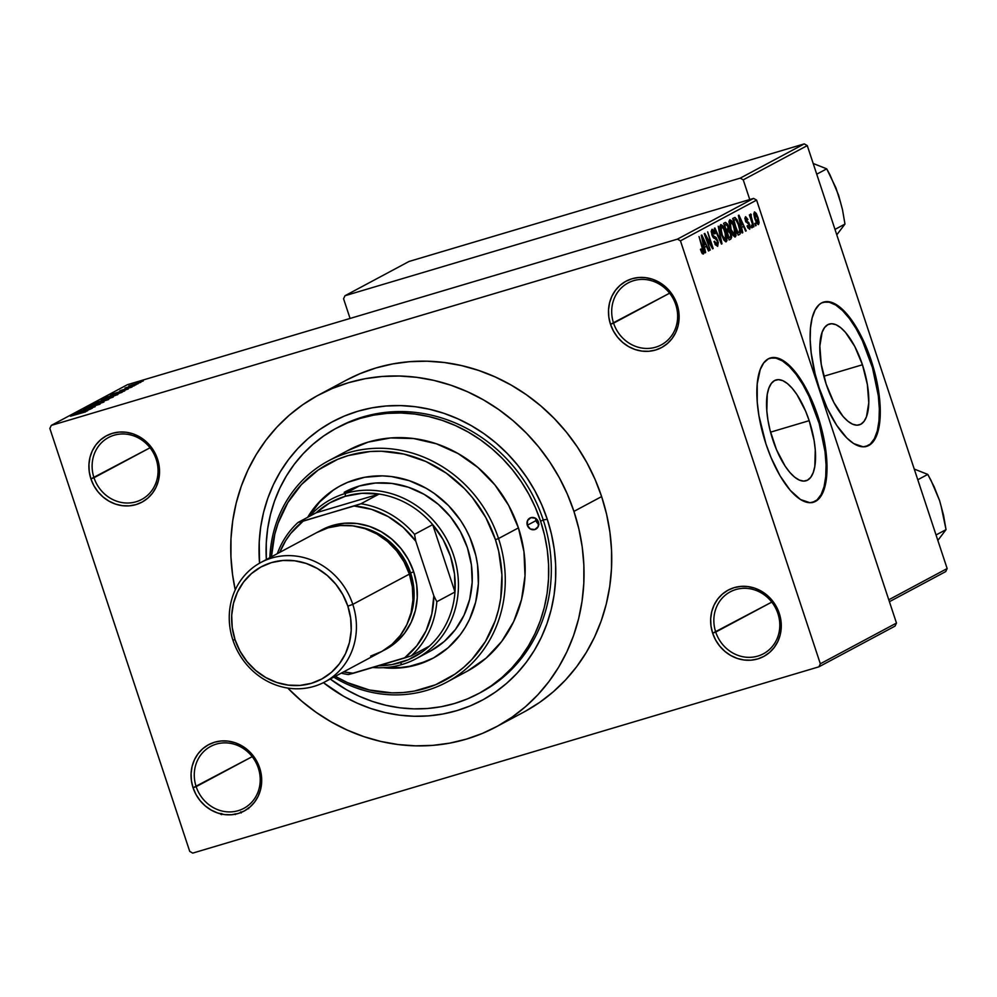 <?xml version="1.0" encoding="UTF-8"?>
<svg xmlns="http://www.w3.org/2000/svg" width="997" height="997" viewBox="0 0 997 997"><rect width="100%" height="100%" fill="white"/><g stroke="black" fill="none" stroke-linecap="round" stroke-linejoin="round"><path stroke-width="1.5" d="M777.909 613.566A35.132 32.328 -118.1 0 0 735.823 589.551A35.132 32.328 -118.1 0 0 715.734 632.073L712.656 633.195A37.637 34.646 61.9 0 1 734.178 587.644A37.637 34.646 61.9 0 1 779.268 613.379L777.909 613.566A35.132 32.328 61.9 0 1 763.39 653.795A35.132 32.328 61.9 0 1 715.734 632.073A35.132 32.328 61.9 0 1 730.253 591.844A35.132 32.328 61.9 0 1 777.909 613.566L779.268 613.379L776.327 606.612L772.226 600.493L767.104 595.246L761.172 591.071L754.667 588.143L747.812 586.56L740.896 586.398L734.178 587.644L727.897 590.261L722.327 594.15L717.653 599.147L714.076 605.092L711.721 611.722L710.674 618.801L710.998 626.041L712.656 633.195L715.597 639.949L719.697 646.081L724.819 651.328L730.739 655.49L737.257 658.419L744.111 660.002L751.028 660.176L757.745 658.93L764.014 656.313L769.597 652.424L774.27 647.414L777.847 641.482L780.202 634.84L781.237 627.774L780.925 620.52L779.268 613.379A37.637 34.646 61.9 0 1 757.745 658.93A37.637 34.646 61.9 0 1 712.656 633.195L771.778 602.101L715.734 632.073A35.132 32.328 -118.1 0 0 757.832 656.088A35.132 32.328 -118.1 0 0 777.909 613.566M258.335 768.151A35.132 32.328 -118.1 0 0 216.237 744.123A35.132 32.328 -118.1 0 0 196.16 786.645L193.069 787.767A37.637 34.646 61.9 0 1 214.592 742.217A37.637 34.646 61.9 0 1 259.681 767.952L258.335 768.151A35.132 32.328 61.9 0 1 243.816 808.368A35.132 32.328 61.9 0 1 196.16 786.645A35.132 32.328 61.9 0 1 210.679 746.417A35.132 32.328 61.9 0 1 258.335 768.151L259.681 767.952L256.74 761.185L252.64 755.065L247.518 749.819L241.598 745.644L235.08 742.715L228.238 741.132L221.322 740.97L214.592 742.217L208.323 744.834L202.74 748.722L198.079 753.732L194.49 759.664L192.134 766.294L191.1 773.373L191.412 780.626L193.069 787.767L196.01 794.534L200.123 800.653L205.232 805.9L211.165 810.062L217.67 812.991L224.524 814.574L231.441 814.748L238.171 813.502L244.439 810.885L250.01 806.997L254.684 801.987L258.26 796.055L260.616 789.425L261.663 782.346L261.351 775.093L259.681 767.952A37.637 34.646 61.9 0 1 238.171 813.502A37.637 34.646 61.9 0 1 193.069 787.767L252.191 756.673L196.16 786.645A35.132 32.328 -118.1 0 0 238.246 810.661A35.132 32.328 -118.1 0 0 258.335 768.151M156.168 459.243A35.132 32.328 -118.1 0 0 114.082 435.228A35.132 32.328 -118.1 0 0 94.005 477.75L90.914 478.872A37.637 34.646 61.9 0 1 112.437 433.321A37.637 34.646 61.9 0 1 157.526 459.056L156.168 459.243A35.132 32.328 61.9 0 1 141.661 499.472A35.132 32.328 61.9 0 1 94.005 477.75A35.132 32.328 61.9 0 1 108.511 437.521A35.132 32.328 61.9 0 1 156.168 459.243L157.526 459.056L154.585 452.289L150.485 446.17L145.363 440.923L139.443 436.748L132.925 433.82L126.071 432.237L119.154 432.075L112.437 433.321L106.168 435.938L100.585 439.827L95.911 444.824L92.335 450.769L89.979 457.399L88.945 464.477L89.256 471.718L90.914 478.872L93.855 485.626L97.955 491.758L103.077 497.005L109.009 501.167L115.515 504.096L122.369 505.678L129.286 505.853L136.003 504.607L142.284 501.99L147.855 498.101L152.529 493.091L156.105 487.159L158.461 480.517L159.508 473.45L159.184 466.197L157.526 459.056A37.637 34.646 61.9 0 1 136.003 504.607A37.637 34.646 61.9 0 1 90.914 478.872L150.036 447.778L94.005 477.75A35.132 32.328 -118.1 0 0 136.091 501.765A35.132 32.328 -118.1 0 0 156.168 459.243M675.754 304.671A35.132 32.328 -118.1 0 0 633.668 280.656A35.132 32.328 -118.1 0 0 613.579 323.165L610.5 324.299A37.637 34.646 61.9 0 1 632.011 278.749A37.637 34.646 61.9 0 1 677.113 304.471L675.754 304.671A35.132 32.328 61.9 0 1 661.235 344.9A35.132 32.328 61.9 0 1 613.579 323.165A35.132 32.328 61.9 0 1 628.098 282.949A35.132 32.328 61.9 0 1 675.754 304.671L677.113 304.471L674.171 297.717L670.059 291.585L664.949 286.338L659.017 282.176L652.512 279.247L645.657 277.665L638.741 277.49L632.011 278.749L625.742 281.366L620.171 285.242L615.498 290.252L611.921 296.184L609.566 302.826L608.519 309.905L608.831 317.146L610.5 324.299L613.442 331.054L617.542 337.173L622.664 342.42L628.584 346.595L635.101 349.523L641.943 351.106L648.86 351.28L655.59 350.022L661.858 347.405L667.442 343.516L672.103 338.519L675.692 332.587L678.047 325.944L679.082 318.866L678.77 311.625L677.113 304.471A37.637 34.646 61.9 0 1 655.59 350.022A37.637 34.646 61.9 0 1 610.5 324.299L669.61 293.193L613.579 323.165A35.132 32.328 -118.1 0 0 655.665 347.193A35.132 32.328 -118.1 0 0 675.754 304.671M862.442 364.765L823.821 376.255L862.442 364.765L867.365 384.568L868.773 402.825L866.468 416.771L864 421.419L860.772 424.273L856.922 425.208L852.585 424.186L847.924 421.27L843.126 416.547L833.853 402.489L826.177 384.169A52.592 20.214 -106.6 0 1 829.305 324.05A52.592 20.214 -106.6 0 1 862.442 364.765A52.592 20.214 -106.6 0 1 859.302 424.872A52.592 20.214 -106.6 0 1 826.177 384.169L821.254 364.366L819.833 346.109L822.151 332.163L824.619 327.515L827.834 324.661L831.685 323.726L836.034 324.735L840.683 327.664L845.481 332.387L854.765 346.445L862.442 364.765M866.219 446.482A75.273 28.925 73.4 0 0 870.269 360.578L871.154 360.316A75.273 28.925 -106.6 0 1 866.655 446.357A75.273 28.925 -106.6 0 1 819.235 388.082L827.198 408.184L836.707 425.345L846.952 438.119L853.744 443.615L863.252 446.83L868.773 445.485L871.204 443.777L876.911 434.742L879.89 420.497L879.877 402.265L876.874 381.602L871.154 360.316L866.057 346.682L856.971 328.349L846.877 313.98L836.645 304.795L827.136 301.58L821.615 302.914L819.185 304.621L815.097 310.017L812.169 317.881L810.499 327.913L810.175 339.715L811.184 352.838L815.135 373.912L819.235 388.082A75.273 28.925 -106.6 0 1 823.734 302.054A75.273 28.925 -106.6 0 1 871.154 360.316L870.269 360.578A75.273 28.925 73.4 0 0 823.285 302.191M772.899 440.063A52.592 20.214 -106.6 0 1 776.04 379.957A52.592 20.214 -106.6 0 1 809.178 420.672L770.544 432.162L809.178 420.672L814.1 440.462L815.272 449.971L814.811 466.384L813.191 472.665L810.735 477.326L807.508 480.168L803.657 481.102L799.32 480.093L794.659 477.164L789.861 472.441L785.113 466.098L776.464 449.597L770.033 430.168L767.977 420.273L766.805 410.764L767.266 394.351L768.886 388.07L771.342 383.409L774.569 380.567L778.42 379.633L782.757 380.642L787.418 383.571L792.216 388.294L796.964 394.638L805.613 411.138L809.178 420.672A52.592 20.214 -106.6 0 1 806.037 480.778A52.592 20.214 -106.6 0 1 772.899 440.063M812.941 502.376A75.273 28.925 73.4 0 0 816.992 416.484L817.889 416.223A75.273 28.925 -106.6 0 1 813.39 502.251A75.273 28.925 -106.6 0 1 765.97 443.989L771.067 457.623L780.14 475.955L790.235 490.325L800.479 499.522L809.988 502.725L815.496 501.391L817.926 499.684L823.647 490.649L826.613 476.404L826.613 458.159L824.93 444.55L820.07 423.276L812.792 402.576L803.707 384.256L793.612 369.875L783.368 360.69L773.871 357.474L768.351 358.82L763.739 362.896L760.213 369.563L757.234 383.808L757.246 402.04L758.916 415.649L765.97 443.989A75.273 28.925 -106.6 0 1 770.457 357.948A75.273 28.925 -106.6 0 1 817.889 416.223L816.992 416.484A75.273 28.925 73.4 0 0 770.02 358.085M336.388 428.174A150.559 138.571 61.9 0 1 540.623 521.294L535.364 507.51L528.871 494.25L521.207 481.613L512.446 469.761L502.675 458.77L491.982 448.775L480.479 439.851L468.266 432.1L455.467 425.582L442.219 420.373L428.623 416.509L414.827 414.054L400.956 412.995L387.148 413.369L373.539 415.163L360.253 418.366L347.417 422.94L335.166 428.835L323.614 436.013L312.859 444.388L303.013 453.884L294.177 464.415L286.438 475.868L279.858 488.144L274.499 501.13L270.436 514.676L267.682 528.684L266.274 542.991L266.324 559.554A150.559 138.571 61.9 0 1 336.388 428.174L338.992 426.778A150.559 138.571 61.9 0 1 543.228 519.911L547.291 519.312L541.757 504.843L534.94 490.91L526.89 477.65L517.692 465.2L507.436 453.66L496.207 443.167L484.131 433.795L471.307 425.657L457.872 418.815L443.952 413.344L429.682 409.293L415.201 406.701L400.632 405.605L386.138 405.991L371.844 407.873L357.898 411.238L344.426 416.036L331.552 422.23L319.414 429.757L308.135 438.555L297.791 448.525L288.519 459.58L280.394 471.618L273.477 484.505L267.857 498.139L263.582 512.371L260.691 527.064L259.22 542.094L259.532 563.218A158.087 145.5 61.9 0 1 376.193 407.137A158.087 145.5 61.9 0 1 547.291 519.312L543.228 519.911A150.559 138.571 -118.1 0 0 337.696 427.489M496.17 726.875L523.849 712.07A188.196 173.216 -118.1 0 0 601.627 496.581L573.936 511.386A188.196 173.216 61.9 0 1 496.17 726.875A188.196 173.216 61.9 0 1 287.759 688.067L301.68 701.128L316.061 712.282L331.316 721.978L347.317 730.116L363.88 736.633L380.879 741.456L398.127 744.535L415.462 745.843L432.723 745.382L449.734 743.139L466.334 739.138L482.374 733.431L497.69 726.053L512.146 717.092L525.581 706.611L537.882 694.747L548.923 681.587L558.607 667.255L566.832 651.913L573.524 635.687L578.609 618.751L582.049 601.241L583.806 583.357L583.868 565.249L582.236 547.104L578.908 529.095L573.936 511.386L601.627 496.581L595.047 479.345L586.921 462.758L577.338 446.98L566.396 432.15L554.182 418.416L540.81 405.916L526.428 394.762L511.174 385.079L495.173 376.928L478.61 370.423L461.611 365.6L444.363 362.522L427.028 361.201L409.779 361.674L392.756 363.917L376.156 367.905L360.116 373.626L346.258 380.206M895.044 626.104L818.898 666.831L192.733 853.108L189.729 851.401L49.85 428.448L51.283 425.407L127.429 384.68L753.595 198.403L677.449 239.13L51.283 425.407L677.449 239.13L680.453 240.838L756.598 200.11L896.477 623.063L820.332 663.79L680.453 240.838L820.332 663.79L818.898 666.831L192.733 853.108L189.729 851.401L49.85 428.448L51.283 425.407L127.429 384.68L753.595 198.403L756.598 200.11L896.477 623.063L895.044 626.104L896.477 623.063L820.332 663.79L818.898 666.831L895.044 626.104M140.652 382.399L128.787 385.976L140.913 382.2M125.074 387.945L135.928 384.879L124.999 388.007M131.816 387.135L119.877 390.749L132.115 386.911M121.808 392.432L104.648 397.915L122.27 392.095M112.86 397.217L95.612 402.751L113.334 396.893M104.024 401.941L90.204 405.642L101.906 402.651L86.303 407.736L103.476 402.24L90.204 405.642L101.906 402.651L86.303 407.736L104.024 401.941M92.272 408.234L79.835 411.935L95.176 406.676L79.635 411.3L91.55 407.885L76.183 413.144L92.272 408.234L79.835 411.935L95.176 406.676L79.635 411.3L91.55 407.885L76.183 413.144L92.272 408.234M85.48 411.911L70.438 416.223L85.73 411.724M87.661 410.702L83.486 411.823L91.088 408.857L73.217 414.74L87.075 411.013L83.486 411.823L91.088 408.857L73.79 414.428L87.661 410.702M99.8 404.246L83.499 409.194L100.199 403.959M92.497 404.371L108.648 399.51L92.16 404.632M101.544 399.535L117.808 394.588L101.208 399.797M124.787 390.836L120.625 391.971L122.519 390.949L128.214 389.004L110.343 394.874L124.214 391.148L120.625 391.971L122.519 390.949L128.214 389.004L110.916 394.563L124.787 390.836M134.358 385.714L131.579 386.674L134.358 385.714M138.134 383.695L135.355 384.655L138.134 383.695M143.319 380.929L140.552 381.876L143.319 380.929M756.125 225.534L755.34 223.166L755.564 225.833L756.125 225.534L755.34 223.166L754.779 223.453L755.564 225.833L756.125 225.534M752.349 227.553L751.564 225.185L751.75 227.74L751.564 225.185L751.788 227.852L752.349 227.553M742.777 232.675L741.606 227.453L743.513 226.431L745.631 231.154L746.205 230.843L738.951 215.153L738.366 215.452L742.192 232.986L741.606 227.453L743.513 226.431L745.631 231.154L746.205 230.843L738.951 215.153L738.366 215.452L742.192 232.986L742.777 232.675M732.907 235.142L734.814 236.987L736.035 235.728L735.138 228.824L731.574 220.773L729.978 219.751L728.981 221.234L730.003 228.251L732.907 235.142L735.35 236.9L736.085 233.522L734.652 227.254C733.219 222.593 731.574 220.125 729.704 219.839L730.477 229.734L732.907 235.142M723.859 239.978L725.766 241.835L726.987 240.576L726.09 233.659L722.526 225.621L720.943 224.587L719.934 226.07L720.956 233.086L723.859 239.978L726.302 241.748L727.037 238.358L725.604 232.089C724.171 227.428 722.526 224.961 720.657 224.674L721.429 234.569L723.859 239.978M717.067 244.39L714.463 241.212L713.977 241.723L717.666 246.359L718.289 242.545L716.22 237.585L712.755 235.379L712.481 231.341L713.69 231.765L714.737 233.946L715.223 233.435L713.628 230.145L712.095 229.285L711.197 231.267L712.157 235.566L713.678 238.021L716.382 239.255L717.553 242.146L717.441 244.003L716.444 244.39L714.463 241.212L715.048 244.29L717.666 246.359L717.778 240.626L715.634 237.112L713.167 236.115L712.705 231.229L711.21 231.678L712.581 231.292L714.737 233.946L715.223 233.435L711.92 229.347L711.858 234.744L717.242 240.95L717.067 244.39L715.397 244.901L716.818 244.464M705.639 252.54L704.48 247.318L706.387 246.296L708.506 251.007L709.079 250.696L701.826 235.005L701.24 235.317L705.066 252.852L704.48 247.318L706.387 246.296L708.506 251.007L709.079 250.696L701.826 235.005L701.24 235.317L705.066 252.852L705.639 252.54M702.723 252.067L700.916 248.963L700.43 249.474L702.424 253.749L703.496 253.911L703.857 252.428L699.022 236.513L702.985 251.032L702.374 252.017L700.916 248.963L700.43 249.474L702.087 253.313L703.346 254.023L702.748 247.792L699.022 236.513L702.897 250.496L702.723 252.067L701.589 252.415L702.611 252.104M710.263 250.073L705.851 236.763L712.581 248.826L713.167 248.515L707.671 231.877L711.534 245.511L704.792 233.41L704.206 233.734L710.263 250.073L705.851 236.763L712.581 248.826L713.167 248.515L707.671 231.877L711.534 245.511L704.792 233.41L704.206 233.734L710.263 250.073M722.002 243.779L718.239 226.232L721.068 241.997L714.911 228.014L714.338 228.313L721.467 244.078L718.239 226.232L721.068 241.997L714.911 228.014L714.338 228.313L722.002 243.779M730.838 239.056L731.686 237.087L731.063 233.759L728.807 229.597L727.598 224.2L725.504 222.356L723.635 223.34L729.143 239.965L730.838 239.056L729.019 239.604L730.838 239.056L730.901 233.273L728.807 229.597L728.246 225.796L725.342 222.418L723.635 223.34L729.143 239.965L730.838 239.056M739.799 234.27L740.684 231.94L739.562 226.194L736.858 219.39L734.689 217.496L732.683 218.505L738.179 235.13L739.799 234.27C741.045 232.575 740.808 229.397 739.101 224.749L735.2 217.52L732.683 218.505L738.179 235.13L739.799 234.27M749.133 227.49L747.513 225.559L747.04 226.07L749.669 229.248L750.243 226.905L748.735 222.493L745.98 220.586L746.092 218.443L747.438 220.013L747.924 219.502L745.631 216.673L744.909 218.156L745.656 221.546L748.747 224.2L749.457 226.02L748.759 227.515L747.513 225.559L747.638 227.466L749.669 229.248L749.707 224.624L746.379 221.209L746.192 218.405L744.933 218.779L747.924 219.502L745.507 216.723L745.407 220.835L748.747 224.2L749.133 227.49L747.85 227.877L748.959 227.553M753.919 226.718L750.579 214.031L750.554 216.548L749.37 214.916L753.371 227.017L751.127 217.919L751.24 214.417L750.504 214.056L750.554 216.548L749.37 214.916L753.919 226.718M758.518 224.512L759.103 222.643L758.106 217.845L756.287 213.445L754.567 211.912L753.782 213.819L754.567 218.007L756.561 223.004L758.306 224.587L757.932 217.309L754.368 211.987L754.903 219.066L758.381 224.562M543.228 519.911A150.559 138.571 61.9 0 1 481.003 692.304A150.559 138.571 61.9 0 1 479.707 692.99A150.559 138.571 -118.1 0 0 543.228 519.911L540.623 521.294L543.228 519.911M804.267 143.892L740.235 178.139L344.999 295.723L409.032 261.463L804.267 143.892L807.271 145.599L947.15 568.552L888.776 599.783L947.15 568.552L945.717 571.593L889.411 601.702L945.717 571.593L947.15 568.552L807.271 145.599L743.239 179.846L807.271 145.599L804.267 143.892L409.032 261.463L344.999 295.723L740.235 178.139L743.239 179.846L749.756 199.537L743.239 179.846L740.235 178.139L804.267 143.892M350.072 318.442L343.566 298.751L344.999 295.723L343.566 298.751L350.072 318.442M525.382 711.247L539.838 702.274L553.273 691.806L565.573 679.929L576.615 666.769L586.298 652.449L594.524 637.108L601.216 620.882L606.301 603.933L609.74 586.435L611.497 568.552L611.56 550.444L609.927 532.298L606.6 514.29L601.627 496.581A188.196 173.216 -118.1 0 0 346.333 380.169L318.641 394.986A188.196 173.216 61.9 0 1 573.936 511.386L567.355 494.163L559.242 477.575L549.659 461.785L538.704 446.968L526.491 433.234L513.119 420.734L498.749 409.58L483.483 399.884L467.493 391.746L450.918 385.228L433.932 380.405L416.684 377.327L399.348 376.019L382.088 376.48L365.076 378.723L348.464 382.723L332.425 388.431L317.108 395.809L302.664 404.782L289.217 415.25L276.917 427.115L265.875 440.275L256.192 454.607L247.966 469.948L241.286 486.175L236.189 503.111L232.75 520.621L230.992 538.505L230.93 556.613L232.575 574.758L235.242 589.875A188.196 173.216 61.9 0 1 318.641 394.986M547.291 519.312L551.466 534.193L554.257 549.322L555.641 564.564L555.591 579.768L554.108 594.798L551.216 609.491L546.942 623.723L541.321 637.357L534.417 650.243L526.279 662.282L517.007 673.336L506.675 683.306L495.384 692.105L483.246 699.632L470.385 705.826L456.913 710.624L442.955 713.989L428.673 715.871L414.166 716.257L399.61 715.161L385.116 712.568L370.847 708.518L356.926 703.047L343.491 696.205L323.427 682.658A158.087 145.5 61.9 0 0 497.752 690.41A158.087 145.5 61.9 0 0 547.291 519.312M677.449 239.13L753.595 198.403L756.598 200.11L680.453 240.838L677.449 239.13M811.957 502.675L817.042 499.946L821.129 494.549L824.07 486.686L825.728 476.666L826.064 464.851L825.042 451.728L819.185 423.538L809.041 396.382L802.822 384.518L796.154 374.411L789.288 366.46L782.483 360.951L776.015 358.122L770.12 358.06M865.222 446.768L870.319 444.051L874.406 438.655L877.335 430.791L878.993 420.759L879.329 408.957L878.32 395.821L872.45 367.631L862.305 340.488L856.087 328.624L849.419 318.517L842.552 310.553L835.748 305.057L829.28 302.216L823.385 302.166M708.443 250.883L709.079 250.696L708.443 250.883M703.807 247.057L706.387 246.296L703.807 247.057M704.019 245.274L702.15 236.875L705.552 244.452L703.446 245.436L702.15 236.875L705.552 244.452L704.019 245.274M710.849 245.711L711.534 245.511L710.849 245.711M712.506 248.702L713.167 248.515L712.506 248.702M712.581 231.292L711.21 231.69M712.481 236.314L713.167 236.115L712.481 236.314M712.967 237.186L714.4 236.763L712.967 237.186M713.416 237.772L715.634 237.112L713.416 237.772M726.202 238.607L727.037 238.358L726.202 238.607M721.305 226.618L723.56 228.699L725.966 235.691L725.99 239.43L724.059 240.289L725.43 239.866L722.351 235.354L720.756 227.702L721.305 226.618L723.56 228.699L725.043 232.338L725.654 239.803L721.392 234.469L721.305 226.618L719.871 227.042L721.429 226.568L719.871 227.042M725.99 230.432L728.807 229.597L725.99 230.432M726.477 229.958L724.246 225.16L725.791 224.475L724.171 224.961L726.364 224.275L727.685 226.07L728.034 228.936L725.878 230.133L724.831 224.986L725.791 224.475L727.785 226.356L728.159 228.163L726.477 229.958M728.209 231.316L729.879 232.376L730.776 235.255L730.614 236.775L729.044 237.735L727.112 231.902L728.209 231.316L730.365 233.585L730.714 236.588L728.458 237.909L726.526 232.077L728.209 231.316L726.452 231.84L728.471 231.204M725.791 224.475L724.158 224.911M735.25 233.772L736.085 233.522L735.25 233.772M731.038 229.46L730.352 221.783L728.919 222.206L730.589 221.708L732.334 223.353L734.091 227.503L734.702 234.968L733.231 234.158L730.44 229.634L730.352 221.783L733.019 224.711L735.275 232.986L734.702 234.968L731.038 229.46M735.2 217.52L734.228 217.67M738.092 232.899L733.293 220.325L734.851 219.627L733.219 220.113L735.749 219.539L738.54 225.023L739.662 229.198L739.089 232.363L737.506 233.074L733.879 220.15L735.948 219.676L737.967 223.365L739.824 230.394L739.5 232.027L738.092 232.899M745.582 231.03L746.205 230.843L745.582 231.03M740.933 227.204L743.513 226.431L740.933 227.204M741.145 225.409L739.276 217.01L742.678 224.587L740.584 225.584L739.276 217.01L742.678 224.587L741.145 225.409M746.092 218.443L744.933 218.792M745.619 221.434L746.379 221.209L745.619 221.434M745.856 221.97L747.239 221.558L745.856 221.97M751.24 214.417L750.305 214.691L751.24 214.417L750.504 214.056M750.429 218.131L751.127 217.919L750.429 218.131M755.452 218.767L754.928 213.719L753.782 214.056L755.065 213.682L757.421 217.72L757.957 222.78L756.661 223.166L757.807 222.817L754.866 218.941L754.928 213.719L757.421 217.72L758.268 221.371L757.957 222.78L755.452 218.767M730.352 221.783L728.919 222.194M734.851 219.627L735.749 219.539M754.928 213.719L753.782 214.056M220.786 814.312L220.723 813.465M221.783 813.564L221.633 814.649M235.105 813.839L235.342 814.561M240.763 811.87L241.187 812.979M248.652 808.704L248.403 807.857M81.854 412.272L75.161 414.079L81.854 412.272M108.436 399.635L107.639 399.498M99.127 402.776L94.316 403.835L98.267 402.339L106.617 400.171L95.911 403.162L106.853 399.959L99.127 402.776M102.616 400.545L98.018 402.04L102.616 400.545M109.882 398.376L104.473 400.121L109.882 398.376M117.484 394.787L116.686 394.65M108.175 397.94L103.364 398.987L107.315 397.504L115.664 395.335L108.212 398.052L103.214 399.224L105.508 398.115L115.901 395.124L108.175 397.94M118.93 393.541L107.015 397.08L118.93 393.541M118.992 392.407L112.287 394.214L118.992 392.407M129.224 387.708L130.233 387.584M122.382 390.101L121.709 390.139M127.865 387.26L127.068 387.372M133.81 384.668L139.194 382.773L133.81 384.668M119.042 392.943L119.927 393.005M535.626 518.378A6.269 5.77 -118.1 0 0 535.962 520.633L527.301 525.257A6.269 5.77 61.9 0 1 529.893 518.079A6.269 5.77 61.9 0 1 538.405 521.954L538.168 526.64L534.816 529.544L530.317 528.971L527.301 525.257L527.538 520.571L530.89 517.667L535.389 518.241L538.405 521.954A6.269 5.77 61.9 0 1 535.813 529.145A6.269 5.77 61.9 0 1 527.301 525.257L535.962 520.633A6.269 5.77 -118.1 0 0 538.741 524.21M426.492 661.273L409.518 666.32L400.669 667.492L386.537 667.454A97.868 90.066 -118.1 0 0 433.221 658.095M473.226 546.281A97.868 90.066 61.9 0 1 432.798 658.332A97.868 90.066 61.9 0 1 383.209 667.678L399.797 667.953L408.645 666.781L417.282 664.712L433.583 657.908L448.089 647.801L460.228 634.777L465.263 627.325L469.537 619.349L475.669 602.101L478.373 583.706L477.551 564.85L475.818 555.479L469.811 537.321L465.587 528.697L460.602 520.484L448.563 505.629L434.131 493.341L426.193 488.293L409.269 480.679L391.46 476.566L382.449 475.881L364.628 477.289L347.641 482.336L339.678 486.175L332.163 490.836L318.778 502.451L307.662 517.318A97.868 90.066 61.9 0 1 340.476 485.751A97.868 90.066 61.9 0 1 473.226 546.281M271.408 556.837A122.955 113.16 61.9 0 1 370.361 451.516A122.955 113.16 61.9 0 1 495.434 539.676L498.525 538.542A125.46 115.478 -118.1 0 0 370.124 448.65A125.46 115.478 -118.1 0 0 269.838 557.672A125.46 115.478 61.9 0 1 328.325 460.938A125.46 115.478 61.9 0 1 498.525 538.542L518.428 527.899A125.46 115.478 -118.1 0 0 348.227 450.295L328.325 460.938M344.887 491.92A90.341 83.137 61.9 0 1 467.431 547.802A90.341 83.137 61.9 0 1 430.106 651.228L416.26 658.643A90.341 83.137 61.9 0 1 401.941 664.525L400.296 662.606A87.823 80.832 61.9 0 1 378.561 665.759L392.058 664.563L408.234 659.752L422.878 651.465L429.42 646.118A87.823 80.832 61.9 0 1 400.296 662.606L401.941 664.525A90.341 83.137 61.9 0 1 372.766 667.492A90.341 83.137 -118.1 0 0 401.941 664.525A90.341 83.137 -118.1 0 0 453.585 555.204A90.341 83.137 -118.1 0 0 345.361 493.44A90.341 83.137 -118.1 0 0 309.656 516.247A90.341 83.137 61.9 0 1 331.054 499.323A90.341 83.137 61.9 0 1 345.361 493.44L359.207 486.038L375.346 483.034L391.958 483.445L408.384 487.234L424.024 494.275L438.244 504.283L450.519 516.87L460.377 531.563L467.431 547.802L471.419 564.938L472.179 582.335L469.687 599.322L464.029 615.249L455.43 629.493L444.226 641.507L430.841 650.829M540.623 521.294A150.559 138.571 61.9 0 1 478.41 693.688A150.559 138.571 61.9 0 1 330.244 679.032L346.532 689.762L359.331 696.28L372.591 701.489L386.175 705.353L399.984 707.82L413.842 708.867L427.651 708.493L441.26 706.699L454.557 703.496L467.381 698.922L479.632 693.027L491.197 685.861L501.94 677.474L511.785 667.978L520.621 657.447L528.373 645.994L534.953 633.718L540.299 620.732L544.374 607.185L547.129 593.178L548.524 578.871L548.574 564.389L547.266 549.87L544.611 535.464L540.623 521.294M347.205 450.856L368.105 442.12L390.525 437.97L413.593 438.53L436.412 443.802L458.122 453.573L477.887 467.468L494.936 484.953L508.62 505.354L518.428 527.899L523.961 551.715L525.008 575.88L521.543 599.471L513.692 621.58L501.753 641.37L486.187 658.057L467.593 671.006M446.681 682.21L466.571 671.567A125.46 115.478 -118.1 0 0 518.428 527.899L498.525 538.542A125.46 115.478 61.9 0 1 446.681 682.21A125.46 115.478 61.9 0 1 333.758 677.162A125.46 115.478 -118.1 0 0 465.026 669.785A125.46 115.478 -118.1 0 0 498.525 538.542L495.434 539.676L485.838 517.58L472.416 497.578L464.44 488.605L446.307 473.151L425.893 461.499L403.959 454.096L381.365 451.23L370.099 451.529L348.127 455.604L337.647 459.343L318.205 470.023L301.393 484.617L287.846 502.575L278.101 523.201L274.773 534.267L271.383 557.385M335.316 676.315L347.38 682.571L369.301 689.974L391.896 692.853L403.174 692.541L414.291 691.083L435.614 684.74L455.068 674.059L463.842 667.217L471.88 659.466L485.427 641.507L495.173 620.882L498.488 609.815L500.743 598.374L501.927 574.858L498.687 551.241L495.434 539.676A122.955 113.16 61.9 0 1 463.181 667.791A122.955 113.16 61.9 0 1 335.316 676.315M333.035 490.374L319.651 501.99L308.534 516.857A97.868 90.066 -118.1 0 1 340.912 485.514L340.55 485.713M344.164 492.319L359.207 486.038L345.361 493.44A90.341 83.137 61.9 0 1 450.619 547.353A90.341 83.137 61.9 0 1 416.26 658.643M535.626 518.228L536.448 521.755L538.978 524.347M936.046 534.978L946.028 529.631L937.841 540.411L946.028 529.631L936.046 534.978M939.598 500.581L934.152 486.785L927.771 474.41L914.249 469.064L927.771 474.41L917.788 479.756L927.771 474.41L931.024 480.392L939.598 500.581L943.536 515.212L946.028 529.631L941.28 506.937M345.286 496.282L345.361 493.44L345.286 496.282L329.795 502.862L316.161 512.77A87.823 80.832 61.9 0 1 345.286 496.282A87.823 80.832 61.9 0 1 379.122 494.038L361.973 493.291L345.286 496.282M316.161 512.77L379.122 494.038A87.823 80.832 61.9 0 1 432.698 524.621L454.981 591.994L454.52 574.048L450.507 556.326L443.129 539.614L432.698 524.621A87.823 80.832 61.9 0 1 454.981 591.994A87.823 80.832 61.9 0 1 429.42 646.118A87.823 80.832 -118.1 0 0 454.981 591.994L436.811 601.714L433.832 595.782L415.774 541.184L414.528 534.342L432.698 524.621L454.981 591.994L436.811 601.714A87.823 80.832 61.9 0 1 411.25 655.839L429.42 646.118L411.25 655.839A87.823 80.832 -118.1 0 0 436.811 601.714L433.832 595.782L415.774 541.184L403.212 527.401L388.244 516.62L371.607 509.367L354.122 506.002L297.991 522.49L316.161 512.77L379.122 494.038L360.951 503.759L303.1 521.182L290.763 533.42L285.703 540.598L279.721 552.388A85.318 78.526 61.9 0 1 303.1 521.182L297.991 522.49L316.161 512.77M348.289 674.57L411.25 655.839L404.408 658.07L416.746 645.832L426.031 630.877L431.826 613.915L433.832 595.782A85.318 78.526 61.9 0 1 404.408 658.07L353.387 673.249A85.318 78.526 61.9 0 1 343.629 671.878L353.387 673.249L348.289 674.57A87.823 80.832 61.9 0 1 341.223 673.162A87.823 80.832 -118.1 0 0 348.289 674.57M432.698 524.621A87.823 80.832 -118.1 0 0 379.122 494.038L360.951 503.759A87.823 80.832 61.9 0 1 414.528 534.342L432.698 524.621M277.316 553.684A87.823 80.832 61.9 0 1 297.991 522.49A87.823 80.832 -118.1 0 0 277.316 553.684M414.528 534.342A87.823 80.832 -118.1 0 0 360.951 503.759L354.122 506.002A85.318 78.526 61.9 0 1 415.774 541.184L414.528 534.342M352.788 604.369L347.853 606.176A63.733 58.661 61.9 0 1 311.413 683.306A63.733 58.661 61.9 0 1 235.055 639.725L232.887 640.049A67.746 62.35 -118.1 0 0 314.055 686.36A67.746 62.35 -118.1 0 0 352.788 604.369A67.746 62.35 61.9 0 1 324.798 681.948A67.746 62.35 61.9 0 1 232.887 640.049A67.746 62.35 61.9 0 1 260.878 562.47A67.746 62.35 61.9 0 1 352.788 604.369L409.381 574.11L352.788 604.369A67.746 62.35 -118.1 0 0 271.62 558.058A67.746 62.35 -118.1 0 0 232.887 640.049L235.055 639.725L232.239 627.636L231.703 615.361L233.472 603.372L237.46 592.143L243.517 582.086L251.431 573.611L260.878 567.031L271.496 562.595L282.874 560.488L294.601 560.775L306.191 563.442L317.22 568.415L327.253 575.468L335.914 584.354L342.868 594.723L347.853 606.176L350.657 618.265L351.193 630.54L349.436 642.529L345.448 653.758L339.379 663.815L331.478 672.29L322.031 678.87L311.413 683.306L300.022 685.413L288.307 685.126L276.717 682.459L265.688 677.486L255.643 670.433L246.982 661.547L240.028 651.178L235.055 639.725A63.733 58.661 61.9 0 1 271.496 562.595A63.733 58.661 61.9 0 1 347.853 606.176L352.788 604.369M408.159 621.63L412.247 610.127L414.042 597.864L413.493 585.301L410.614 572.914A65.241 60.044 61.9 0 0 357.574 526.64L367.968 529.183L379.259 534.255L389.54 541.483L398.401 550.581L405.53 561.186L410.614 572.914L413.705 571.792A67.746 62.35 -118.1 0 0 319.663 531.089L332.537 525.469L344.638 523.226L357.088 523.525L369.413 526.379L381.141 531.65L391.809 539.153L401.018 548.599L408.409 559.616L413.705 571.792L416.696 584.653L417.257 597.702L415.388 610.438L411.15 622.377L404.707 633.058L396.295 642.068L383.521 650.48A67.746 62.35 -118.1 0 0 413.705 571.792L410.614 572.914A65.241 60.044 61.9 0 1 408.259 621.405M324.798 681.948L381.377 651.677A67.746 62.35 -118.1 0 0 409.381 574.11A67.746 62.35 -118.1 0 0 317.47 532.199L260.878 562.47M316.921 532.498L328.212 527.787L340.313 525.544L352.764 525.843L365.089 528.684L376.816 533.968L387.484 541.471L396.694 550.917L404.084 561.934L409.381 574.11L412.372 586.959L412.932 600.02L411.063 612.756L406.826 624.695L400.37 635.376L391.971 644.386L381.938 651.39L370.647 656.101M834.988 229.41L844.97 224.063L836.782 234.843L844.97 224.063L834.988 229.41M840.222 201.369L835.96 187.935L826.712 168.842L813.191 163.483L826.712 168.842L816.73 174.188L826.712 168.842L829.965 174.824L838.539 195.013L842.49 209.644L844.97 224.063L842.49 209.644L838.527 195.001M822.837 302.315L823.734 302.054M769.572 358.21L770.457 357.948M812.505 502.525L813.39 502.251M865.77 446.619L866.655 446.357M728.458 231.204L726.439 231.815M735.15 219.502L733.206 220.075M751.277 216.199L750.529 216.411M433.658 657.87L432.798 658.332M481.003 692.304L478.46 693.663M341.348 485.277L340.476 485.751"/></g></svg>
